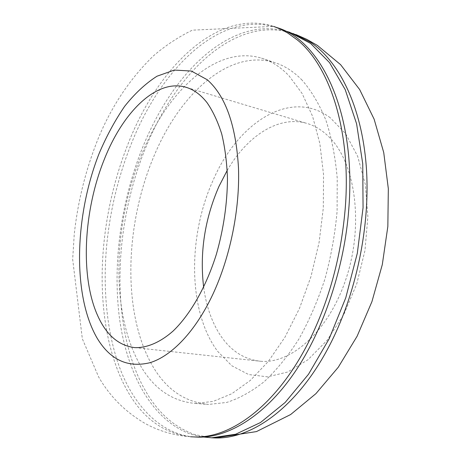 <?xml version="1.0" encoding="UTF-8"?>
<svg xmlns="http://www.w3.org/2000/svg" width="461" height="461" viewBox="0 0 461 461"><rect width="100%" height="100%" fill="white"/><g stroke="black" fill="none" stroke-linecap="round" stroke-linejoin="round"><path stroke-width="0.35" stroke-dasharray="2.31 1.73" d="M276.888 27.597L276.802 27.568C220.514 9.479 161.454 68.159 131.748 142.714C119.364 173.382 111.245 205.416 107.378 238.81C102.463 281.291 105.356 331.401 120.995 371.093C136.761 410.705 164.433 434.832 194.064 436.936M141.832 154.095C114.507 219.741 110.484 303.165 135.736 356.503C149.249 385.333 169.078 400.978 195.234 403.444L213.086 401.427L231.658 393.803L250.329 380.417L268.365 361.384L284.996 337.147L299.448 308.484L311.002 276.473L319.081 242.48L323.317 207.997L323.541 174.546L319.859 143.561L312.558 116.235L302.116 93.491L289.116 75.921C280.634 67.081 271.431 61.157 261.52 58.149C216.053 44.463 167.153 91.52 141.832 154.095M284.783 30.818C272.088 27.712 259.33 28.029 246.508 31.769C203.86 44.227 166.087 90.327 143.359 145.613C121.22 199.878 112.282 262.995 119.52 318.545C127.075 373.6 151.917 420.507 191.223 434.32L200.961 436.769M302.174 80.249C293.582 71.432 284.281 65.502 274.266 62.454C228.322 48.578 179.018 94.954 153.622 156.965C126.21 222 122.476 304.836 148.263 357.788C162.059 386.399 182.176 401.946 208.62 404.418L226.639 402.453C239.109 398.5 251.614 391.585 264.153 381.702C276.502 370.131 288.108 355.88 298.959 338.95C309.141 320.677 317.808 300.687 324.942 278.974C331.015 256.656 335.072 234.079 337.106 211.242L337.222 178.136C335.349 156.994 331.592 137.724 325.944 120.327C319.358 104.313 311.434 90.95 302.174 80.249M203.653 287.261C205.917 304.012 210.642 318.66 217.828 331.194C228.339 349.19 242.526 359.205 260.396 361.24C291.306 364.271 329.056 330.877 346.28 278.075C363.666 225.377 355.708 165.026 330.762 138.744C323.334 130.791 315.111 125.599 306.092 123.173C277.937 115.475 246.906 136.462 227.227 170.374M330.191 117.705C290.027 87.734 237.403 123.456 213.063 180.366C187.506 236.695 187.898 311.745 217.719 351.415L231.82 365.769L248.64 374.545L267.553 376.844L287.693 372.015L307.965 359.764L327.103 340.333L343.779 314.575L356.733 283.964L364.968 250.519L367.878 216.561L365.325 184.446L357.655 156.273L345.612 133.678L330.191 117.705M194.749 436.959C176.586 436.256 159.915 431.686 144.742 423.261C125.075 411.673 109.701 396.224 98.619 376.914L82.329 338.766L72.671 259.307L74.267 234.015C78.059 199.746 86.455 166.911 99.449 135.511C112.784 104.434 130.78 77.886 153.432 55.867C165.292 45.627 178.251 37.064 192.318 30.167L273.569 26.386C217.431 8.367 158.498 67.26 128.815 141.982C116.443 172.702 108.312 204.805 104.428 238.285C97.968 294.775 105.108 351.697 127.507 391.026L128.365 392.507C143.578 418.83 164.323 433.582 190.595 436.769M292.879 33.44L292.729 33.388C278.479 28.813 264.09 28.634 249.562 32.852C206.822 45.213 168.98 91.174 146.235 146.327C113.896 224.115 109.989 322.66 142.547 385.58L147.301 393.971C159.471 414.076 175.209 427.583 194.519 434.487L211.103 437.771M289.571 32.235L295.927 34.546M195.234 403.444L208.62 404.418M261.52 58.149L274.266 62.454M134.94 347.634L260.396 361.24M187.01 87.59L306.092 123.173"/><path stroke-width="0.69" d="M194.064 436.936L198.161 437.126C225.925 437.938 262.845 418.311 293.83 373.554C324.809 328.849 344.719 264.078 348.689 210.228C356.854 114.23 321.3 40.257 276.888 27.597M200.961 436.769L211.72 437.789L235.6 434.256L260.436 422.564L285.163 402.459L308.518 374.24L329.148 338.823L345.773 297.777L357.315 253.245L363.061 207.727L362.749 163.788L356.595 123.79L345.214 89.63L329.534 62.621L310.622 43.443L289.571 32.235L284.783 30.818M227.227 170.374L218.958 186.417C204.672 219.292 199.573 252.905 203.653 287.261M206.966 102.567C200.431 94.309 193.101 89.117 184.97 86.985C155.628 79.159 122.534 112.876 104.198 159.639C83.51 210.85 79.955 276.79 97.801 315.941C106.503 335.193 118.88 345.756 134.94 347.634C147.001 347.946 160.088 342.465 173.082 331.061C190.301 314.506 206.073 287.047 216.376 254.27C223.602 228.869 227.302 203.555 227.463 178.326C226.87 162.232 224.956 147.457 221.729 134.013C217.811 121.56 212.89 111.078 206.966 102.567M212.786 294.475C230.189 257.25 239.974 209.161 238.487 167.867C235.969 125.208 225.527 95.819 207.179 79.701L191.338 71.034L174.293 70.072L156.988 76.215C145.59 83.499 134.819 93.525 124.672 106.301C115.06 120.321 106.56 136.018 99.173 153.404C74.659 215.448 72.198 294.798 96.948 337.855C109.989 359.77 127.657 368.051 149.958 362.709C171.573 356.105 195.297 331.661 212.786 294.475M190.595 436.769L194.749 436.959C230.949 438.198 275.759 405.847 307.366 344.482C328.22 303.649 340.812 258.615 345.145 209.386C351.634 132.088 330.076 66.228 297.328 39.934L287.583 32.927L280.657 29.216L273.569 26.386L276.802 27.568M211.103 437.771L215.068 437.95C251.833 439.218 297.022 407.42 328.641 347.156C356.203 295.04 370.753 225.175 366.236 165.851C361.614 106.491 339.319 61.711 310.662 42.343L292.879 33.44M211.72 437.789L215.068 437.95L256.449 431.594L290.632 414.543L315.929 393.636L338.259 367.261L357.096 336.265L371.929 301.65L382.302 264.602L387.839 226.484L388.329 188.687L383.731 152.528L374.119 119.151L359.655 89.549L340.593 64.655L317.433 45.437L306.899 39.398L295.927 34.546M194.749 436.959L198.178 437.126M184.97 86.985L187.01 87.59"/></g></svg>
